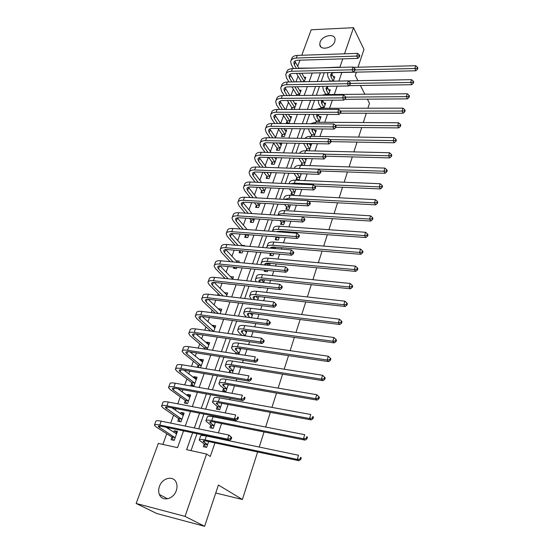 <?xml version="1.0" encoding="UTF-8"?>
<svg xmlns="http://www.w3.org/2000/svg" width="554" height="554" viewBox="0 0 554 554"><rect width="100%" height="100%" fill="white"/><g stroke="black" fill="none" stroke-linecap="round" stroke-linejoin="round"><path stroke-width="0.83" d="M334.796 41.55C332.802 48.226 320.24 50.816 319.776 44.708L320.08 42.159C322.103 35.525 334.637 32.928 335.094 39.105L334.796 41.55M176.283 490.609C173.547 499.341 162.087 501.938 159.407 494.507C158.423 492.028 158.437 489.334 159.448 486.419C162.253 477.7 173.748 475.18 176.359 482.797C177.259 485.186 177.232 487.79 176.283 490.609M257.645 451.953L242.389 499.5L218.408 485.02L204.613 526.3L156.844 513.544L136.145 503.461L158.333 443.422L177.515 447.646L183.54 430.894M298.08 76.147L295.981 81.853M293.315 89.118L290.961 95.537M288.482 102.289L285.857 109.436M283.572 115.668L280.67 123.556M278.586 129.248L275.553 137.503M273.517 143.036L270.4 151.526M268.233 157.426L265.165 165.778M262.79 172.246L259.854 180.251M257.257 187.314L254.452 194.96M251.634 202.632L248.961 209.911M245.914 218.207L243.386 225.104M240.097 234.051L237.714 240.54M234.183 250.159L231.953 256.239M228.165 266.55L226.087 272.201M224.148 277.485L223.83 278.343M222.043 283.226L220.132 288.433M218.2 293.682L217.597 295.324M215.811 300.192L214.066 304.942M212.154 310.15L211.254 312.608M209.474 317.456L207.902 321.729M206.005 326.902L204.793 330.198M203.02 335.031L201.628 338.813M199.745 343.937L198.221 348.106M196.448 352.926L195.25 356.194M193.381 361.277L191.525 366.339M189.759 371.145L188.755 373.881M186.906 378.915L184.704 384.912M182.945 389.697L182.141 391.879M180.313 396.865L177.758 403.824M176.006 408.596L175.417 410.209M173.603 415.14L170.68 423.097M168.935 427.847L168.561 428.865M166.775 433.74L162.855 444.412M297.685 66.321L299.949 60.185M301.771 55.261L311.189 29.777L353.521 27.7L344.519 53.807M171.927 437.265L171.041 439.696L174.212 440.382L177.453 431.434L174.288 430.777L173.755 432.245M178.651 418.803L177.779 421.192L180.936 421.829L184.122 413.049L180.971 412.425L180.5 413.734M185.258 400.667L184.399 403.014L187.536 403.61L190.666 394.981L187.536 394.4L187.12 395.542M191.746 382.842L190.901 385.155L194.025 385.709L197.106 377.226L193.983 376.685L193.623 377.676M200.506 367.828L203.429 359.775L200.326 359.276L200.015 360.121M198.117 365.328L197.397 367.309M207.161 349.47L209.647 342.628L206.552 342.164L206.303 342.857M204.391 348.113L204.066 348.999M213.699 331.451L215.755 325.766L212.681 325.343L212.48 325.897M220.111 313.751L221.766 309.187L218.705 308.8L218.553 309.222M226.413 296.362L227.673 292.886L224.522 292.824M227.784 283.849L230.831 284.181M232.604 279.278L233.483 276.855L230.395 276.695M233.885 267.111L233.442 268.323L236.468 268.621L236.911 267.409M238.691 262.492L239.203 261.086L236.17 260.837M239.854 250.699L239.12 252.721L242.133 252.984L242.887 250.92M244.667 245.997L244.826 245.574L241.925 245.325M245.436 235.381L244.716 237.368L247.714 237.604L248.76 234.716M250.927 220.305L250.214 222.258L253.199 222.466L254.535 218.788M256.329 205.472L255.623 207.397L258.6 207.57L260.214 203.124M261.64 190.867L260.955 192.764L263.912 192.91L265.795 187.716M266.876 176.497L266.197 178.36L269.14 178.485L271.287 172.571M272.028 162.343L271.363 164.178L274.292 164.275L276.688 157.668M277.104 148.417L276.446 150.217L279.361 150.286L281.764 143.652L279.722 143.611M282.097 134.691L281.446 136.471L284.354 136.519L286.723 129.982L284.763 129.955M287.014 121.181L286.376 122.933L289.271 122.953L291.605 116.513L289.721 116.506M294.174 109.429L296.411 103.252L294.603 103.259M291.861 107.871L291.293 109.429M299.236 95.454L301.147 90.184L299.409 90.212M296.639 94.762L296.376 95.482M304.222 81.708L305.808 77.318L304.139 77.352M192.619 432.785L186.629 449.654L206.538 454.038L210.298 456.482L214.952 442.902M216.579 438.152L216.697 437.805M218.38 432.882L221.593 423.512M223.227 418.741L223.525 417.861M225.222 412.917L228.109 404.482M229.751 399.697L230.229 398.291M231.932 393.333L234.515 385.799M236.156 380.993L236.807 379.088M238.511 374.116L240.796 367.447M242.451 362.628L243.268 360.245M244.972 355.259L246.973 349.429M248.628 344.595L249.605 341.749M251.315 336.749L253.033 331.721M254.695 326.881L255.823 323.584M257.541 318.578L258.995 314.333M260.657 309.478L261.931 305.753M263.649 300.732L264.847 297.242M266.509 292.38L267.928 288.239M269.653 283.212L270.601 280.449M272.27 275.58L273.821 271.044M275.553 266.003L276.252 263.946M277.928 259.071L279.611 254.141M281.342 249.099L281.813 247.714M283.489 242.832L285.303 237.541M287.027 232.486L287.277 231.766M288.953 226.877L290.892 221.219M294.326 211.185L296.383 205.188M299.617 195.756L301.785 189.42M304.811 180.576L307.096 173.921M309.928 165.646L312.311 158.679M314.963 150.958L317.449 143.694M319.914 136.506L322.497 128.957M324.783 122.282L327.462 114.456M329.575 108.286L332.352 100.191M334.297 94.505L337.157 86.154M338.944 80.939L341.839 72.484M324.284 72.747L321.23 81.403M319.464 86.417L316.334 95.295M314.561 100.309L311.355 109.408M309.589 114.422L306.293 123.75M304.527 128.763L301.154 138.334M299.382 143.341L295.926 153.153M294.16 158.167L290.608 168.222M288.842 173.229L285.206 183.547M283.44 188.554L279.708 199.128M277.942 204.135L274.119 214.98M272.353 219.98L268.427 231.108M266.668 236.101L262.644 247.513M260.886 252.499L256.751 264.21M254.999 269.189L250.761 281.203M249.009 286.176L244.66 298.502M242.908 303.46L238.449 316.112M236.703 321.057L232.126 334.041M230.381 338.979L225.679 352.309M223.948 357.226L219.121 370.91M217.39 375.813L212.438 389.857M210.714 394.746L205.624 409.164M203.907 414.032L198.685 428.844M196.975 433.692L191.005 450.617M204.191 444.176L203.325 446.669L206.628 447.383L208.643 441.566M210.762 425.264L209.911 427.716L213.2 428.381L215.319 422.266M217.216 406.691L216.385 409.094L219.654 409.718L221.87 403.319M223.56 388.451L222.736 390.812L225.99 391.394L228.296 384.718M232.32 373.091L234.619 366.45M229.785 370.529L229.079 372.558M238.816 354.318L240.824 348.508M235.907 352.919L235.588 353.819M245.187 335.883L246.918 330.883M251.447 317.788L252.908 313.564M257.589 300.019L258.787 296.549M258.732 287.235L258.614 287.574L261.89 287.581M263.621 282.575L264.48 280.095L261.343 279.77M264.667 270.137L264.237 271.377L267.388 271.689L267.817 270.449M269.549 265.428L270.047 263.995L267.104 263.718M270.49 253.386L269.777 255.449L272.907 255.726L273.634 253.621M275.373 248.594L275.525 248.157L272.748 247.922M275.927 237.756L275.22 239.778L278.337 240.027L279.354 237.077M281.266 222.376L280.573 224.363L283.676 224.585L284.978 220.824M286.529 207.244L285.843 209.204L288.932 209.391L290.497 204.848M291.702 192.356L291.03 194.281L294.098 194.44L295.933 189.143M296.792 177.702L296.134 179.6L299.188 179.731L301.272 173.7M301.798 163.285L301.154 165.154L304.194 165.251L306.521 158.513M309.18 150.82L311.459 144.241L309.499 144.199M306.736 149.088L306.161 150.75M314.16 136.416L316.272 130.315L314.395 130.294M311.59 135.114L311.154 136.374M319.062 122.247L321.015 116.61L319.215 116.603M316.369 121.361L316.071 122.226M323.889 108.293L325.683 103.106L323.952 103.12M321.078 107.808L320.911 108.3M328.633 94.561L330.281 89.817L328.612 89.838M333.314 81.043L334.803 76.722L333.203 76.75M367.385 99.159L369.49 103.279L367.904 108.217M366.298 113.231L363.313 122.531M361.7 127.552L358.646 137.087M357.032 142.108L353.895 151.886M352.289 156.9L349.068 166.927M347.462 171.948L344.166 182.224M342.552 187.238L339.173 197.778M337.566 202.799L334.097 213.602M332.49 218.615L328.938 229.695M327.331 234.709L323.681 246.073M322.075 251.087L318.335 262.734M316.729 267.741L312.899 279.701M311.293 284.701L307.359 296.958M305.76 301.958L301.722 314.534M300.123 319.526L295.981 332.435M294.382 337.414L290.137 350.654M288.544 355.626L284.181 369.22M282.588 374.179L278.115 388.132M276.529 393.077L271.938 407.398M270.352 412.335L265.636 427.037M264.057 431.954L259.217 447.05M215.741 492.998L242.389 499.5M204.613 526.3L185.05 516.376L136.145 503.461M358.029 67.214L363.978 49.424L353.521 27.7M356.381 72.152L355.273 75.469L357.898 80.6M360.398 85.489L364.844 94.201M342.774 58.862L339.941 67.089L322.158 67.83M206.538 454.038L185.05 516.376M320.385 72.837L317.317 81.473M315.545 86.472L312.401 95.33M310.621 100.329L307.401 109.408M305.628 114.415L302.325 123.722M300.545 128.722L297.159 138.265M295.386 143.264L291.91 153.049M290.137 158.049L286.577 168.084M284.804 173.077L281.148 183.367M279.375 188.36L275.636 198.914M273.863 203.9L270.02 214.723M268.254 219.703L264.313 230.803M262.548 235.782L258.503 247.167M256.737 252.139L252.596 263.815M250.83 268.78L246.578 280.76M244.82 285.712L240.457 298.01M238.705 302.955L234.224 315.565M232.472 320.496L227.881 333.446M226.136 338.362L221.413 351.651M219.675 356.554L214.834 370.197M213.096 375.086L208.131 389.088M206.4 393.963L201.296 408.34M199.572 413.187L194.336 427.951M314.035 68.045L298.765 68.17M185.265 426.088L190.541 411.428M192.273 406.608L197.411 392.329M199.149 387.488L204.149 373.576M205.901 368.722L210.769 355.162M212.528 350.294L217.272 337.088M219.031 332.199L223.657 319.333M225.423 314.43L229.931 301.895M231.697 296.979L236.094 284.763M237.867 279.839L242.146 267.921M243.919 262.991L248.102 251.377M249.875 246.44L253.947 235.118M255.726 230.166L259.694 219.135M261.481 214.176L265.352 203.415M267.132 198.45L270.906 187.958M272.693 182.993L276.37 172.758M278.163 167.793L281.751 157.814M283.537 152.835L287.041 143.105M288.828 138.126L292.242 128.632M294.036 123.66L297.359 114.401M299.153 109.422L302.401 100.385M304.194 95.406L307.359 86.597M309.153 81.618L312.241 73.024M177.038 432.57L174.288 430.777M237.638 262.395L236.177 260.802M232.735 278.925L230.45 276.536M226.953 294.867L224.626 292.533M221.081 311.078L218.705 308.8M215.104 327.559L212.681 325.343M209.031 344.318L206.552 342.164M202.854 361.367L200.326 359.276M196.566 378.707L193.983 376.685M190.167 396.352L187.536 394.4M183.665 414.302L180.971 412.425M240.588 349.186L239.653 348.334M246.509 332.054L245.02 330.62M252.333 315.219L250.408 313.273M258.019 298.62L255.803 296.272M207.341 444.557L203.013 441.316C203.006 440.714 204.308 440.679 206.919 441.199L298.918 460.706L297.263 459.418L205.015 439.918C201.116 439.135 199.17 439.19 199.177 440.091L204.038 443.851L207.494 444.883M205.624 447.168L204.038 443.851M300.109 458.968L300.767 459.488L301.265 457.819L300.607 457.306L300.109 458.968L297.263 459.418L298.516 455.256L206.365 436.019C202.473 435.25 200.527 435.326 200.527 436.24L199.315 439.682M300.607 457.306L301.265 457.819M300.767 459.488L298.918 460.706M176.864 433.062L174.974 433.034M173.423 440.208L171.768 436.94L174.932 437.618L158.243 426.504C158.236 425.936 159.434 425.887 161.823 426.365L229.474 440.472L227.569 439.121L159.753 425.022C156.18 424.316 154.393 424.385 154.4 425.23L156.207 426.982L171.768 436.94M176.574 433.858L166.089 427.252M230.416 438.692L231.177 439.232L231.724 437.605L230.963 437.064L230.416 438.692L227.569 439.121L228.941 435.049L161.193 421.151C157.62 420.458 155.833 420.541 155.833 421.407L154.545 424.835M230.963 437.064L228.941 435.049L231.724 437.605M231.177 439.232L229.474 440.472M213.899 425.597L209.675 422.19C209.696 421.532 211.005 421.442 213.595 421.926L305.088 440.111L303.474 438.761L211.739 420.583C207.861 419.863 205.901 419.994 205.873 420.978L210.61 424.932L214.052 425.929M212.099 428.159L210.61 424.932M306.293 438.325L306.93 438.872L307.422 437.238L306.777 436.691L306.293 438.325L303.474 438.761L304.707 434.675L213.068 416.76C209.19 416.047 207.238 416.192 207.203 417.197L206.033 420.528M306.777 436.691L307.422 437.238M306.93 438.872L305.088 440.111M220.34 406.975L216.219 403.409C216.261 402.696 217.577 402.557 220.16 403.007L311.147 419.918L309.575 418.499L218.338 401.602C214.474 400.937 212.514 401.144 212.452 402.211L217.071 406.359L220.485 407.308M218.47 409.496L217.071 406.359M312.352 418.083L312.982 418.651L313.46 417.051L312.837 416.476L312.352 418.083L309.575 418.499L310.78 414.496L219.647 397.848C215.783 397.197 213.823 397.412 213.754 398.499L212.625 401.719M312.837 416.476L313.46 417.051M312.982 418.651L311.147 419.918M228.179 385.065L227.278 384.545M226.669 388.686L222.653 384.968C222.715 384.199 224.031 384.019 226.6 384.428L317.089 400.106L315.551 398.631L224.82 382.966C220.977 382.364 219.01 382.634 218.913 383.784L220.27 385.584L223.414 388.112L226.815 389.026M224.73 391.166L223.414 388.112M318.301 398.229L318.917 398.818L319.381 397.253L318.772 396.657L318.301 398.229L315.551 398.631L316.736 394.697L226.101 379.282C222.258 378.687 220.291 378.971 220.194 380.134L219.1 383.25M316.736 394.697L318.772 396.657M318.917 398.818L317.089 400.106M183.499 414.752L181.871 414.683M180.05 421.656L178.492 418.478L181.643 419.108L165.321 407.495C165.341 406.871 166.546 406.781 168.922 407.218L236.239 420.334L234.384 418.928L166.899 405.819C163.34 405.168 161.546 405.306 161.519 406.234L163.264 408.09L178.492 418.478M183.256 415.431L171.955 407.806M237.195 418.512L237.936 419.073L238.469 417.481L237.735 416.913L237.195 418.512L234.384 418.928L235.727 414.932L168.312 402.017C164.753 401.38 162.959 401.532 162.924 402.474L161.685 405.791M237.735 416.913L238.469 417.481M237.936 419.073L236.239 420.334M190.022 396.761L188.637 396.664M186.566 403.43L185.098 400.334L188.235 400.93L173.388 390.12L172.28 388.825C172.322 388.153 173.527 388.015 175.895 388.416L242.874 400.59L241.059 399.115L173.914 386.962C170.369 386.367 168.568 386.567 168.506 387.578L170.196 389.538L185.098 400.334M189.821 397.315L177.945 388.79M243.843 398.714L244.57 399.302L245.09 397.737L244.369 397.149L243.843 398.714L241.059 399.115L242.382 395.196L175.299 383.236C171.761 382.648 169.953 382.862 169.891 383.887L168.686 387.094M244.369 397.149L245.09 397.737M244.57 399.302L242.874 400.59M196.428 379.081L195.285 378.971M192.979 385.522L191.587 382.509L194.717 383.063L180.175 371.859L179.108 370.494C179.171 369.774 180.382 369.594 182.744 369.961L249.383 381.214L247.61 379.677L180.805 368.452C177.273 367.904 175.466 368.175 175.369 369.262L176.996 371.312L191.587 382.509M196.268 379.525L183.997 370.176M250.366 379.296L251.073 379.912L251.585 378.375L250.886 377.759L250.366 379.296L247.61 379.677L248.905 375.841L182.162 364.788C178.637 364.255 176.83 364.539 176.726 365.633L175.563 368.735M250.886 377.759L251.585 378.375M251.073 379.912L249.383 381.214M233.559 366.686L234.487 366.831M234.37 367.164L232.985 366.187M232.881 370.716L228.961 366.852C229.044 366.028 230.367 365.806 232.922 366.18L322.913 380.674L321.417 379.137L231.184 364.671C227.355 364.116 225.381 364.456 225.263 365.682L226.572 367.572L229.64 370.19L233.026 371.055M230.755 372.835L229.64 370.19M324.138 378.749L324.734 379.365L325.198 377.828L324.602 377.205L324.138 378.749L321.417 379.137L322.573 375.28L232.445 361.049C228.622 360.509 226.641 360.855 226.517 362.101L225.464 365.107M322.573 375.28L324.602 377.205M324.734 379.365L322.913 380.674M202.729 361.707L201.808 361.596M199.135 367.6L197.972 364.996L201.081 365.501L186.85 353.916L185.812 352.496C185.895 351.721 187.113 351.499 189.461 351.838L255.775 362.198L254.044 360.612L187.564 350.273C184.053 349.782 182.231 350.107 182.114 351.264L183.686 353.417L197.972 364.996M202.612 362.032L190.07 351.928M256.765 360.239L257.458 360.876L257.963 359.373L257.271 358.729L256.765 360.239L254.044 360.612L255.311 356.838L188.907 346.679C185.396 346.195 183.575 346.534 183.443 347.704L182.321 350.703M257.271 358.729L257.963 359.373M257.458 360.876L255.775 362.198M239.854 349.262L240.526 349.359M240.45 349.588L238.691 348.196M238.989 353.064L235.166 349.055C235.27 348.182 236.593 347.919 239.141 348.258L328.633 361.61L327.172 360.01L237.437 346.7C233.629 346.195 231.648 346.596 231.496 347.898L232.756 349.872L235.769 352.573L239.127 353.41M236.316 353.937L235.769 352.573M329.865 359.636L330.447 360.28L330.897 358.77L330.316 358.126L329.865 359.636L327.172 360.01L328.307 356.229L238.67 343.141C234.868 342.649 232.888 343.065 232.728 344.38L231.711 347.289M328.307 356.229L330.316 358.126M330.447 360.28L328.633 361.61M246.011 332.123L246.468 332.185M246.426 332.303L244.383 330.558M244.993 335.717L241.26 331.576C241.378 330.655 242.707 330.35 245.242 330.648L334.242 342.891L332.816 341.243L243.573 329.048C239.785 328.591 237.798 329.055 237.618 330.426L238.836 332.476L241.779 335.267L245.048 335.863M335.482 340.883L336.049 341.548L336.493 340.066L335.925 339.401L335.482 340.883L332.816 341.243L333.93 337.531L244.792 325.551C241.004 325.108 239.016 325.586 238.829 326.971L237.846 329.782M333.93 337.531L335.925 339.401M336.049 341.548L334.242 342.891M252.299 315.323L250.041 313.259M249.799 317.574L247.243 314.395C247.382 313.425 248.718 313.079 251.239 313.356L339.754 324.526L338.356 322.823L249.605 311.701C245.831 311.3 243.843 311.819 243.635 313.259L244.813 315.385L246.599 317.165M340.994 322.476L341.548 323.162L341.984 321.708L341.43 321.022L340.994 322.476L338.356 322.823L339.45 319.18L250.803 308.266C247.029 307.879 245.041 308.405 244.826 309.866L243.878 312.581M339.45 319.18L341.43 321.022M341.548 323.162L339.754 324.526M258.067 298.627L255.643 296.272M254.542 299.666L253.13 297.512C253.289 296.501 254.618 296.113 257.132 296.355L345.163 306.494L343.799 304.742L255.532 294.659C251.779 294.306 249.785 294.88 249.556 296.39L251.357 299.292M346.409 304.409L346.949 305.109L347.379 303.682L346.839 302.976L346.409 304.409L343.799 304.742L344.872 301.161L256.71 291.286C252.956 290.94 250.962 291.529 250.727 293.052L249.806 295.67M344.872 301.161L346.839 302.976M346.949 305.109L345.163 306.494M263.746 282.215L261.19 279.604M260.179 287.748L260.048 287.381M259.39 282.125L258.919 280.913C259.085 279.86 260.422 279.438 262.921 279.645L350.467 288.786L349.138 286.986L261.363 277.907C257.624 277.596 255.623 278.233 255.366 279.805L256.204 281.785M351.721 286.667L352.254 287.387L352.669 285.989L352.143 285.262L351.721 286.667L349.138 286.986L350.197 283.475L262.513 274.59C258.78 274.292 256.779 274.936 256.516 276.522L255.629 279.057M350.197 283.475L352.143 285.262M352.254 287.387L350.467 288.786M208.92 344.63L208.249 344.526M204.821 349.117L204.239 347.774L207.334 348.244L193.401 336.292L192.404 334.81C192.508 333.993 193.727 333.73 196.068 334.034L262.042 343.542L260.352 341.894L194.212 332.421C190.708 331.978 188.886 332.365 188.734 333.591L190.251 335.835L204.239 347.774M208.837 344.844L196.123 334.041M263.046 341.541L263.718 342.199L264.216 340.717L263.545 340.059L263.046 341.541L260.352 341.894L261.599 338.196L195.527 328.889C192.03 328.453 190.202 328.854 190.043 330.094L188.956 332.996M261.599 338.196L263.545 340.059M263.718 342.199L262.042 343.542M215.007 327.836L214.53 327.767M210.465 330.994L213.491 331.285L199.842 318.972L198.879 317.435C198.997 316.569 200.223 316.272 202.556 316.542L268.198 325.226L266.543 323.529L200.735 314.887C197.252 314.485 195.417 314.928 195.243 316.223L196.705 318.557L210.409 330.849M214.966 327.947L202.155 316.493M269.209 323.183L269.867 323.861L270.359 322.414L269.701 321.729L269.209 323.183L266.543 323.529L267.769 319.893L202.03 311.417C198.547 311.023 196.712 311.48 196.525 312.788L195.479 315.593M267.769 319.893L269.701 321.729M269.867 323.861L268.198 325.226M218.394 313.529L206.164 301.958L205.236 300.365C205.375 299.451 206.607 299.118 208.927 299.361L274.237 307.241L272.623 305.496L207.148 297.657C203.678 297.304 201.843 297.803 201.635 299.16L203.041 301.577L215.319 313.128M220.984 311.334L208.152 299.292M275.262 305.164L275.906 305.863L276.384 304.437L275.74 303.737L275.262 305.164L272.623 305.496L273.828 301.93L208.415 294.25C204.952 293.897 203.11 294.409 202.896 295.781L201.885 298.495M273.828 301.93L275.74 303.737M275.906 305.863L274.237 307.241M223.241 295.988L212.383 285.234L211.489 283.579C211.649 282.63 212.881 282.263 215.187 282.471L280.172 289.583L278.593 287.789L213.449 280.726C209.994 280.414 208.152 280.968 207.916 282.388L209.28 284.888L220.18 295.628M226.905 294.998L214.1 282.408M281.203 287.471L281.834 288.191L282.305 286.785L281.674 286.065L281.203 287.471L278.593 287.789L279.77 284.285L214.696 277.374C211.24 277.076 209.398 277.637 209.163 279.071L208.179 281.688M279.77 284.285L281.674 286.065M281.834 288.191L280.172 289.583M229.301 284.361L229.162 284.001M228.172 278.807L218.498 268.787L217.639 267.09C217.812 266.1 219.045 265.691 221.344 265.878L286.002 272.243L284.451 270.4L219.64 264.092C216.198 263.822 214.35 264.424 214.093 265.906L215.402 268.482L225.118 278.482M232.728 278.932L219.993 265.83M287.041 270.096L287.658 270.83L288.122 269.452L287.505 268.718L287.041 270.096L284.451 270.4L285.615 266.959L220.866 260.796C217.431 260.532 215.575 261.149 215.312 262.644L214.37 265.172M285.615 266.959L287.505 268.718M287.658 270.83L286.002 272.243M268.496 265.331L266.682 263.226M265.754 271.529L265.29 270.2M264.632 264.964L264.604 264.597C264.791 263.503 266.128 263.046 268.614 263.226L355.682 271.398L354.38 269.556L267.083 261.446C263.365 261.183 261.363 261.862 261.086 263.503L261.329 264.646M356.942 269.244L357.462 269.985L357.87 268.607L357.351 267.866L356.942 269.244L354.38 269.556L355.419 266.107L268.219 258.185C264.5 257.929 262.499 258.628 262.215 260.269L261.356 262.721M355.419 266.107L357.351 267.866M357.462 269.985L355.682 271.398M235.021 268.475L234.529 267.173M233.151 261.966L224.508 252.624L223.678 250.872C223.864 249.847 225.104 249.411 227.396 249.563L291.723 255.207L290.213 253.323L225.727 247.735C222.299 247.506 220.444 248.164 220.167 249.702L221.427 252.347L230.104 261.675M237.59 262.388L225.817 249.556M292.775 253.026L293.378 253.78L293.828 252.43L293.225 251.675L292.775 253.026L290.213 253.323L291.349 249.944L226.925 244.501C223.504 244.279 221.655 244.944 221.365 246.495L220.45 248.94M291.349 249.944L293.225 251.675M293.378 253.78L291.723 255.207M273.143 248.407L272.097 247.139M271.238 255.574L270.477 253.344M270.297 248.164C270.774 247.299 272.083 246.939 274.216 247.084L360.806 254.321L359.532 252.43L272.713 245.263C269.009 245.041 267.007 245.775 266.703 247.472L266.709 247.86M362.067 252.132L362.572 252.894L362.981 251.537L362.475 250.782L362.067 252.132L359.532 252.43L360.55 249.044L273.828 242.056C270.13 241.842 268.122 242.59 267.817 244.293L266.986 246.662M360.55 249.044L362.475 250.782M362.572 252.894L360.806 254.321M240.651 252.853L239.84 250.657M238.158 245.45L230.416 236.731L229.619 234.931C229.82 233.864 231.066 233.393 233.345 233.525L297.346 238.469L295.871 236.544L231.704 231.662C228.296 231.468 226.441 232.174 226.136 233.767L227.355 236.489L235.125 245.193M242.347 245.803L231.565 233.559M298.405 236.26L298.994 237.029L299.437 235.706L298.848 234.931L298.405 236.26L295.871 236.544L296.986 233.227L232.888 228.477C229.488 228.296 227.625 229.01 227.313 230.616L226.434 232.978M296.986 233.227L298.848 234.931M298.994 237.029L297.346 238.469M277.824 231.807L277.443 231.323M276.633 239.889L275.802 237.396L278.918 237.638L278.413 237.008M278.918 237.638L279.036 237.998M275.296 236.766L275.802 237.396M276.446 231.704L279.715 231.205L365.834 237.541L364.594 235.609L278.247 229.349C274.819 229.169 272.831 229.848 272.284 231.392M367.101 235.325L367.593 236.101L367.994 234.771L367.503 233.996L367.101 235.325L364.594 235.609L365.598 232.285L279.348 226.198C275.663 226.025 273.655 226.821 273.323 228.58L272.526 230.866M365.598 232.285L367.503 233.996M367.593 236.101L365.834 237.541M246.184 237.486L245.311 235.028L248.31 235.263L247.776 234.64M243.171 229.238L236.233 221.101L235.457 219.259C235.679 218.151 236.925 217.653 239.189 217.757L302.872 222.022L301.424 220.063L237.59 215.852C234.197 215.7 232.334 216.455 232.001 218.103L233.179 220.887L240.152 229.017M244.778 234.411L245.311 235.028M248.31 235.263L248.434 235.616M247.132 229.529L237.251 217.847M303.938 219.786L304.513 220.575L304.949 219.266L304.375 218.477L303.938 219.786L301.424 220.063L302.526 216.794L238.753 212.722C235.36 212.584 233.497 213.338 233.165 215L232.313 217.279M302.526 216.794L304.375 218.477M304.513 220.575L302.872 222.022M281.944 224.46L281.155 222.016L284.25 222.223L283.073 220.7M284.25 222.223L284.368 222.583M279.971 220.492L281.155 222.016M283.793 215.603L370.778 221.06L369.566 219.086L283.69 213.699C280.83 213.56 278.946 214.073 278.039 215.236M372.046 218.809L372.53 219.606L372.925 218.297L372.44 217.5L372.046 218.809L369.566 219.086L370.55 215.818L284.77 210.603C281.107 210.472 279.098 211.309 278.738 213.131L278.004 215.229M370.55 215.818L372.44 217.5M372.53 219.606L370.778 221.06M251.641 222.362L250.803 219.952L253.787 220.153L252.555 218.65M248.185 213.325L241.946 205.728L241.205 203.837C241.44 202.702 242.687 202.168 244.944 202.252L308.301 205.866L306.888 203.858L243.372 200.313C239.993 200.195 238.13 200.991 237.777 202.688L238.906 205.548L245.173 213.138M249.563 218.449L250.803 219.952M253.787 220.153L253.905 220.513M251.938 213.567L242.867 202.404M309.374 203.595L309.935 204.398L310.365 203.117L309.804 202.314L309.374 203.595L306.888 203.858L307.969 200.652L244.515 197.231C241.142 197.127 239.273 197.93 238.919 199.641L238.095 201.843M307.969 200.652L309.804 202.314M309.935 204.398L308.301 205.866M287.166 209.28L286.411 206.877L289.493 207.058L287.741 204.689M289.493 207.058L289.61 207.425M284.645 204.516L286.411 206.877M308.599 201.227L375.64 204.862L374.449 202.847L289.043 198.311L283.973 199.364M376.907 202.584L377.385 203.394L377.766 202.106L377.295 201.296L376.907 202.584L374.449 202.847L375.418 199.634L290.102 195.264C286.46 195.167 284.444 196.054 284.07 197.93L283.579 199.336M375.418 199.634L377.295 201.296M377.385 203.394L375.64 204.862M257.008 207.48L256.204 205.118L259.175 205.292L257.333 202.958M253.178 197.702L247.569 190.604L246.855 188.672C247.098 187.501 248.351 186.94 250.602 186.996L313.64 189.98L312.255 187.938L249.058 185.029C245.699 184.946 243.829 185.784 243.455 187.536L244.543 190.451L250.179 197.543M254.355 202.785L256.204 205.118M259.175 205.292L259.293 205.645M256.751 197.896L248.4 187.21M314.72 187.688L315.268 188.505L315.69 187.245L315.143 186.428L314.72 187.688L312.255 187.938L313.315 184.787L250.186 181.996C246.828 181.927 244.958 182.772 244.584 184.53L243.788 186.656M313.315 184.787L315.143 186.428M315.268 188.505L313.64 189.98M292.311 194.35L291.591 191.989L294.659 192.141L292.401 188.976M294.659 192.141L294.77 192.508M289.32 188.831L291.591 191.989M314.651 185.992L380.411 188.942L379.255 186.892L294.312 183.173L290.171 183.769M381.685 186.636L382.149 187.46L382.53 186.192L382.066 185.375L381.685 186.636L379.255 186.892L380.203 183.734L295.351 180.182C291.723 180.119 289.707 181.054 289.313 182.972L289.056 183.713M380.203 183.734L382.066 185.375M382.149 187.46L380.411 188.942M262.291 192.834L261.523 190.514L264.48 190.659L262.104 187.543M258.15 182.349L253.102 175.729L252.409 173.755C252.672 172.55 253.926 171.962 256.163 171.996L318.889 174.365L317.532 172.294L254.653 169.988C251.308 169.946 249.439 170.826 249.044 172.619L250.089 175.604L255.165 182.218M259.14 187.404L261.523 190.514M264.48 190.659L264.597 191.019M261.55 182.501L253.864 172.273M319.97 172.045L320.51 172.883L320.925 171.643L320.385 170.805L319.97 172.045L317.532 172.294L318.578 169.192L255.761 167.01C252.416 166.976 250.547 167.862 250.152 169.669L249.383 171.719M318.578 169.192L320.385 170.805M320.51 172.883L318.889 174.365M300.947 174.642L300.13 173.658M297.373 179.655L296.681 177.335L299.735 177.46L297.082 173.541M299.735 177.46L299.846 177.827M294.001 173.43L296.681 177.335M320.496 170.985L385.106 173.291L383.97 171.207L296.986 168.444M386.38 170.964L386.837 171.795L387.204 170.556L386.754 169.718L386.38 170.964L383.97 171.207L384.905 168.097L300.517 165.334C296.902 165.314 294.887 166.29 294.472 168.257L294.437 168.354M384.905 168.097L386.754 169.718M386.837 171.795L385.106 173.291M305.926 160.245L304.61 158.465M302.359 165.189L301.695 162.918L304.735 163.014L301.902 158.382M304.735 163.014L304.839 163.382M298.765 158.299L301.695 162.918M326.008 156.2L389.718 157.904L388.61 155.785L324.055 154.137M390.999 155.549L391.443 156.401L391.803 155.182L391.366 154.331L390.999 155.549L388.61 155.785L389.531 152.731L305.593 150.736C302.373 150.723 300.4 151.561 299.679 153.25M389.531 152.731L391.366 154.331M391.443 156.401L389.718 157.904M310.822 146.076L309.077 143.534M307.214 150.771L306.632 148.721L309.651 148.791L307.359 145.217L306.84 143.486M309.651 148.791L309.755 149.158M303.585 143.424L306.632 148.721M330.987 141.637L394.254 142.78L393.174 140.626L329.706 139.56M395.535 140.397L395.971 141.263L396.332 140.065L395.895 139.199L395.535 140.397L393.174 140.626L394.074 137.621L310.593 136.36C307.816 136.36 305.947 137.039 304.977 138.396M394.074 137.621L395.895 139.199M395.971 141.263L394.254 142.78M315.648 132.122L313.509 128.86M311.944 136.381L311.487 134.747L314.499 134.788L312.248 131.166L311.881 128.84M314.499 134.788L314.596 135.155M308.453 128.805L309.229 131.132L311.487 134.747M335.793 127.302L398.714 127.898L397.654 125.716L335.246 125.204M400.002 125.502L400.424 126.374L400.777 125.197L400.355 124.318L400.002 125.502L397.654 125.716L398.541 122.766L315.51 122.219L310.365 123.777M398.541 122.766L400.355 124.318M400.424 126.374L398.714 127.898M320.399 118.383L317.927 114.436M316.604 122.226L316.272 120.987L319.263 121.007L317.061 117.337L316.59 115.426L317.04 114.436M319.263 121.007L319.367 121.374M313.342 114.429L314.056 117.323L316.272 120.987M340.35 113.196L403.104 113.265L402.066 111.056L340.592 111.063M404.392 110.848L404.801 111.735L405.154 110.571L404.739 109.685L404.392 110.848L402.066 111.056L402.938 108.148L320.351 108.3L315.877 109.401M402.938 108.148L404.739 109.685M404.801 111.735L403.104 113.265M325.073 104.858L322.4 100.253M321.209 108.3L320.981 107.441L323.958 107.434L321.798 103.716L321.348 101.777L322.359 100.253M323.958 107.434L324.055 107.801M318.252 100.281L318.806 103.73L320.981 107.441M344.657 99.318L407.419 98.875L406.407 96.631L345.654 97.144M408.707 96.438L409.115 97.331L409.454 96.188L409.053 95.295L408.707 96.438L406.407 96.631L407.266 93.778L325.115 94.596L321.611 95.24M407.266 93.778L409.053 95.295M409.115 97.331L407.419 98.875M329.685 91.535L327.033 86.791M325.745 94.589L325.62 94.097L328.584 94.062L326.465 90.309L326.036 88.335L328.016 86.285M328.584 94.062L328.681 94.436M323.169 86.362L322.83 87.366L323.488 90.344L325.62 94.097M348.909 85.662L411.67 84.714L410.673 82.442L350.509 83.432M412.959 82.255L413.353 83.162L413.686 82.04L413.291 81.133L412.959 82.255L410.673 82.442L411.518 79.638L328.016 81.279M411.518 79.638L413.291 81.133M413.353 83.162L411.67 84.714M334.221 78.419L331.611 73.564M330.226 81.099L333.141 80.898L331.063 77.096L330.648 75.102C331.001 73.592 332.352 72.775 334.685 72.65L415.846 70.78L414.87 68.488L355.038 69.942M328.1 72.657L327.469 74.139L328.1 77.158L330.184 80.953M417.134 68.308L417.522 69.222L417.854 68.121L417.467 67.2L417.134 68.308L414.87 68.488L415.708 65.718L353.369 67.332M415.708 65.718L417.467 67.2M417.522 69.222L415.846 70.78M267.492 178.416L266.758 176.137L269.701 176.255L266.869 172.398M263.095 167.266L258.545 161.089L257.88 159.074C258.157 157.842 259.411 157.225 261.64 157.239L324.048 159.019L322.719 156.907L260.158 155.203C256.827 155.189 254.951 156.103 254.542 157.952L255.546 160.992L260.117 167.163M263.912 172.287L266.758 176.137M269.701 176.255L269.819 176.615M270.948 173.492L270.096 172.523M266.336 167.377L259.251 157.585M325.136 156.671L325.662 157.516L326.071 156.297L325.544 155.452L325.136 156.671L322.719 156.907L323.744 153.86L261.253 152.274C257.915 152.267 256.045 153.195 255.629 155.044L254.888 157.024M323.744 153.86L325.544 155.452M325.662 157.516L324.048 159.019M272.616 164.219L271.917 161.99L274.846 162.08L271.605 157.523M267.998 152.44L263.898 146.678L263.261 144.629C263.552 143.361 264.805 142.724 267.021 142.717L329.118 143.922L327.816 141.776L265.574 140.647C262.257 140.668 260.38 141.623 259.951 143.514L260.92 146.616L265.034 152.364M268.662 157.44L271.917 161.99M274.846 162.08L274.957 162.44M276.072 159.365L274.694 157.606M271.1 152.523L264.556 143.126M330.212 141.554L330.731 142.413L331.133 141.215L330.613 140.356L330.212 141.554L327.816 141.776L328.827 138.784L266.647 137.766C263.33 137.794 261.453 138.756 261.024 140.654L260.304 142.565M328.827 138.784L330.613 140.356M330.731 142.413L329.118 143.922M277.665 150.252L276.993 148.05L279.909 148.119L276.314 142.897M272.859 137.87L269.175 132.503L268.558 130.412C268.856 129.117 270.117 128.459 272.326 128.424L334.104 129.075L332.836 126.901L270.906 126.326C267.596 126.381 265.719 127.372 265.276 129.304L266.204 132.461L269.909 137.821M273.385 142.842L276.993 148.05M279.909 148.119L280.019 148.479M281.113 145.453L279.271 142.953M275.83 137.918L269.791 128.909M335.205 126.686L335.71 127.558L336.105 126.381L335.599 125.509L335.205 126.686L332.836 126.901L333.827 123.957L271.959 123.494C268.655 123.549 266.779 124.553 266.329 126.492L265.636 128.334M333.827 123.957L335.599 125.509M335.71 127.558L334.104 129.075M282.637 136.492L281.986 134.331L284.888 134.373L280.996 128.514M277.686 123.535L274.362 118.542L273.773 116.423C274.085 115.1 275.338 114.415 277.54 114.359L339.013 114.477L337.767 112.268L276.148 112.24C272.859 112.323 270.975 113.348 270.511 115.322L271.412 118.528L274.742 123.514M278.073 128.486L281.986 134.331M284.888 134.373L284.998 134.733M286.079 131.755L283.828 128.549M280.532 123.556L274.943 114.907M340.114 112.067L340.613 112.947L341.001 111.79L340.502 110.904L340.114 112.067L337.767 112.268L338.743 109.373L277.187 109.443C273.898 109.533 272.021 110.571 271.55 112.552L270.885 114.325M338.743 109.373L340.502 110.904M340.613 112.947L339.013 114.477M287.533 122.94L286.91 120.82L289.797 120.834L285.635 114.373M282.457 109.443L279.472 104.803L278.904 102.649C279.23 101.299 280.483 100.586 282.678 100.516L343.84 100.115L342.621 97.878L281.307 98.37C278.032 98.48 276.155 99.54 275.67 101.555L276.529 104.817L279.535 109.443M282.727 114.373L286.91 120.82M289.797 120.834L289.908 121.201M290.968 118.258L288.357 114.38M285.192 109.436L280.026 101.133M344.948 97.684L345.433 98.577L345.814 97.435L345.329 96.541L344.948 97.684L342.621 97.878L343.577 95.032L282.332 95.62C279.057 95.738 277.18 96.805 276.695 98.827L276.051 100.537M343.577 95.032L345.329 96.541M345.433 98.577L343.84 100.115M292.311 109.429L291.757 107.504L294.631 107.497L290.241 100.468M287.187 95.572L284.5 91.272L283.96 89.083C284.292 87.712 285.552 86.978 287.727 86.888L348.584 85.981L347.393 83.723L286.39 84.714C283.129 84.852 281.245 85.953 280.746 88.003L281.577 91.313L284.271 95.6M287.346 100.489L291.757 107.504M294.631 107.497L294.735 107.864M295.788 104.969L292.858 100.447M289.811 95.544L285.033 87.574M349.699 83.529L350.176 84.437L350.55 83.315L350.073 82.407L349.699 83.529L347.393 83.723L348.334 80.919L287.394 82.006C284.14 82.158 282.256 83.259 281.757 85.316L281.134 86.964M348.334 80.919L350.073 82.407M350.176 84.437L348.584 85.981M296.84 95.482L296.535 94.395L299.395 94.367L294.804 86.784M291.861 81.93L289.451 77.955L288.932 75.732C289.278 74.333 290.538 73.578 292.706 73.474L353.258 72.075L352.088 69.79L291.39 71.272C288.142 71.438 286.266 72.567 285.746 74.658L286.543 78.01L288.959 81.978M291.916 86.826L296.535 94.395M299.395 94.367L299.499 94.734M300.531 91.881L297.318 86.749M294.389 81.881L289.964 74.222M354.373 69.61L354.837 70.524L355.211 69.423L354.747 68.502L354.373 69.61L352.088 69.79L353.016 67.027L292.38 68.606C289.14 68.779 287.256 69.915 286.737 72.013L286.141 73.599M353.016 67.027L354.747 68.502M354.837 70.524L353.258 72.075M301.314 81.757L304.091 81.424L299.319 73.322M296.487 68.502L294.333 64.832L293.835 62.588C294.188 61.162 295.441 60.386 297.609 60.261L357.856 58.392L356.714 56.079L296.314 58.038C293.087 58.232 291.203 59.389 290.67 61.515L291.432 64.915L293.599 68.578M296.445 73.384L301.238 81.48M305.206 78.987L301.75 73.266M298.925 68.44L294.832 61.072M358.978 55.906L359.428 56.833L359.795 55.746L359.338 54.818L358.978 55.906L356.714 56.079L357.628 53.364L297.29 55.414C294.063 55.615 292.18 56.778 291.646 58.911L291.072 60.441M357.628 53.364L359.338 54.818M359.428 56.833L357.856 58.392M204.004 442.321L204.516 440.846M205.015 439.918L206.365 436.019M159.427 427.653L160.016 426.074M159.753 425.022L161.193 421.151M210.631 423.256L211.206 421.615M211.739 420.583L213.068 416.76M217.147 404.538L217.77 402.744M218.338 401.602L219.647 397.848M223.539 386.159L224.218 384.206M224.82 382.966L226.101 379.282M166.47 408.72L167.128 406.961M166.899 405.819L168.312 402.017M173.388 390.12L174.101 388.195M173.914 386.962L175.299 383.236M180.175 371.859L180.95 369.774M180.805 368.452L182.162 364.788M229.827 368.098L230.554 366.007M231.184 364.671L232.445 361.049M186.85 353.916L187.681 351.679M187.564 350.273L188.907 346.679M235.997 350.357L236.773 348.127M237.437 346.7L238.67 343.141M242.056 332.926L242.881 330.565M243.573 329.048L244.792 325.551M248.019 315.801L248.884 313.301M249.605 311.701L250.803 308.266M253.877 298.966L254.785 296.342M255.532 294.659L256.71 291.286M259.722 282.159L260.588 279.673M261.363 277.907L262.513 274.59M193.401 336.292L194.288 333.903M194.212 332.421L195.527 328.889M199.842 318.972L200.783 316.445M200.735 314.887L202.03 311.417M206.164 301.958L207.161 299.285M207.148 297.657L208.415 294.25M212.383 285.234L213.428 282.429M213.449 280.726L214.696 277.374M218.498 268.787L219.592 265.858M219.64 264.092L220.866 260.796M265.671 265.061L266.287 263.288M267.083 261.446L268.219 258.185M224.508 252.624L225.644 249.57M225.727 247.735L226.925 244.501M271.515 248.268L271.889 247.174M272.713 245.263L273.828 242.056M230.416 236.731L231.586 233.587M231.704 231.662L232.888 228.477M277.256 231.766L277.402 231.337M278.247 229.349L279.348 226.198M236.233 221.101L237.382 218.006M237.59 215.852L238.753 212.722M283.69 213.699L284.77 210.603M241.946 205.728L243.081 202.681M243.372 200.313L244.515 197.231M289.043 198.311L290.102 195.264M247.569 190.604L248.684 187.612M249.058 185.029L250.186 181.996M294.312 183.173L295.351 180.182M253.102 175.729L254.196 172.779M254.653 169.988L255.761 167.01M297.353 173.998L297.505 173.561M299.485 168.284L300.517 165.334M302.394 159.49L302.775 158.409M304.672 153.375L305.593 150.736M307.359 145.217L307.955 143.514M309.859 138.472L310.593 136.36M312.248 131.166L313.058 128.853M314.956 123.812L315.51 122.219M317.061 117.337L318.017 114.595M319.97 109.394L320.351 108.3M321.798 103.716L322.74 101.015M324.907 95.212L325.115 94.596M326.465 90.309L327.393 87.65M331.063 77.096L331.971 74.485M258.545 161.089L259.625 158.188M260.158 155.203L261.253 152.274M263.898 146.678L264.964 143.825M265.574 140.647L266.647 137.766M269.175 132.503L270.22 129.691M270.906 126.326L271.959 123.494M274.362 118.542L275.393 115.779M276.148 112.24L277.187 109.443M279.472 104.803L280.483 102.081M281.307 98.37L282.332 95.62M284.5 91.272L285.497 88.592M286.39 84.714L287.394 82.006M289.451 77.955L290.435 75.309M291.39 71.272L292.38 68.606M294.333 64.832L295.296 62.235M296.314 58.038L297.29 55.414M319.776 44.708L321.022 47.021M159.407 494.507L167.613 498.801M222.653 384.968L222.77 384.608M179.108 370.494L179.24 370.148M228.961 366.852L229.093 366.471M185.812 352.496L185.957 352.122M235.166 349.055L235.305 348.646M241.26 331.576L241.406 331.14M247.243 314.395L247.403 313.938M253.13 297.512L253.296 297.034M258.919 280.913L259.092 280.414M192.404 334.81L192.55 334.408M198.879 317.435L199.038 317.013M205.236 300.365L205.402 299.915M211.489 283.579L211.663 283.115M217.639 267.09L217.819 266.599M264.604 264.597L264.784 264.078M223.678 250.872L223.864 250.366M229.619 234.931L229.813 234.404M235.457 219.259L235.665 218.705M241.205 203.837L241.412 203.27M246.855 188.672L247.07 188.09M252.409 173.755L252.638 173.153M311.764 129.29L311.916 128.84M316.59 115.426L316.833 114.733M321.348 101.777L321.597 101.07M326.036 88.335L326.285 87.615M330.648 75.102L330.904 74.368M327.85 73.045L327.989 72.657M257.88 159.074L258.109 158.458M263.261 144.629L263.496 143.992M268.558 130.412L268.801 129.761M273.773 116.423L274.022 115.758M278.904 102.649L279.161 101.971M283.96 89.083L284.216 88.391M288.932 75.732L289.195 75.025M293.835 62.588L294.098 61.868"/></g></svg>
